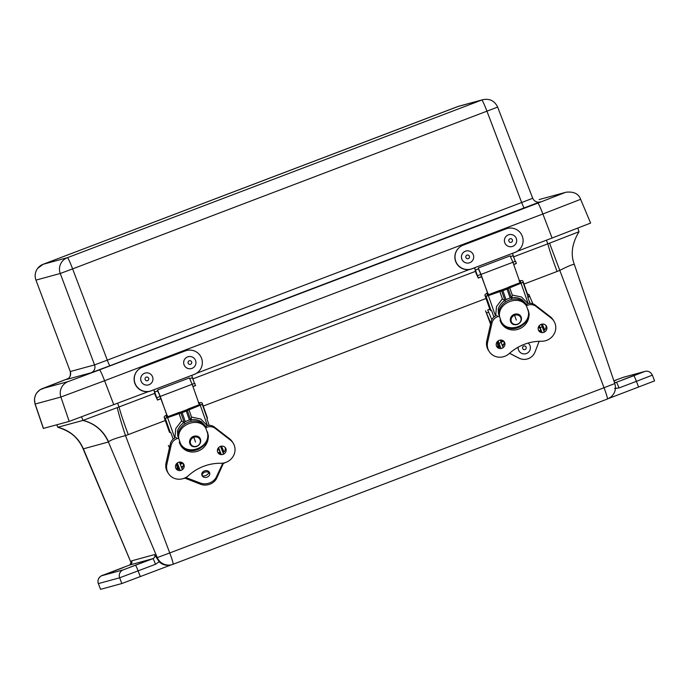 <?xml version="1.0" encoding="UTF-8"?>
<svg xmlns="http://www.w3.org/2000/svg" width="689" height="689" viewBox="0 0 689 689"><rect width="100%" height="100%" fill="white"/><g stroke="black" fill="none" stroke-linecap="round" stroke-linejoin="round"><path stroke-width="1.03" d="M645.05 371.38A6.141 6.132 74.8 0 0 644.982 371.405C648.142 370.656 650.605 371.896 652.371 375.143L654.55 380.888L608.818 398.414M171.595 564.747L121.832 583.54L100.542 589.336L98.363 583.6A6.141 6.132 -105.2 0 1 101.903 575.677L123.202 569.872L152.906 558.667L129.911 564.928L101.903 575.677M613.908 380.896L616.293 380.035L613.933 380.974M109.603 572.792L123.719 567.426L109.603 572.792M130.04 567.228L144.156 561.862L130.04 567.228M622.615 379.828L636.731 374.463L622.615 379.828M607.534 398.983L172.939 564.317A12.29 12.256 -105.2 0 1 171.802 564.687L171.018 564.902A12.29 12.256 -105.2 0 1 159.159 561.759L155.516 564.291L119.653 577.795L98.363 583.6L100.542 589.336M131.84 561.432L131.659 560.837L154.655 554.567L159.159 561.759M574.385 264.697C573.816 263.818 568.959 265.713 559.795 270.381L549.555 243.174L547.807 243.837C549.658 250.718 552.742 259.934 557.065 271.475L559.795 270.381L604.038 387.726L169.744 552.948A12.29 0.878 69.2 0 1 173.111 564.257A12.29 0.878 69.2 0 1 173.103 564.257L607.397 399.034A12.29 0.878 -110.8 0 0 604.038 387.726L614.803 383.549L574.385 264.567C570.414 254.43 571.956 243.484 579.018 231.719L549.555 243.174M56.868 424.76L57.885 427.249L82.904 420.436C94.824 423.563 103.324 430.754 108.397 442.011L83.378 448.832C78.305 437.567 69.804 430.375 57.885 427.249L57.798 427.266C69.675 430.41 78.124 437.601 83.154 448.84L83.05 448.703C79.261 438.497 70.838 431.348 57.798 427.266L56.782 424.786M165.308 420.514L128.275 434.604C123.951 423.063 120.859 413.848 119.016 406.966L117.268 407.63C118.861 414.606 121.608 423.933 125.51 435.594C115.433 438.247 109.792 440.349 108.578 441.907C103.488 430.685 94.987 423.511 83.076 420.376L81.474 416.957M117.638 403.315L119.016 406.966L154.594 393.428M192.619 378.967L475.341 271.406M513.365 256.937L547.807 243.837L546.429 240.185M117.268 407.63L83.076 420.376M552.07 238.032L590.611 223.064L580.638 199.319L542.872 213.986L552.07 238.032L517.293 251.27M540.098 199.293L564.859 192.61L537.808 203.134A12.29 0.878 69.2 0 1 542.872 213.986L104.59 380.724L60.89 397.028L35.053 404.055L43.347 428.437L69.193 421.41L148.574 391.541M196.546 373.292L469.321 269.52M35.923 280.113C34.484 275.91 35.061 271.991 37.645 268.365L43.106 264.3A12.29 0.878 69.2 0 1 43.106 264.3L458.65 106.27A12.29 12.256 74.8 0 0 457.513 106.64L457.47 106.657A12.29 0.878 -110.8 0 0 457.462 106.657A12.29 0.878 -110.8 0 0 457.453 106.666L43.062 264.309A12.29 12.256 74.8 0 0 35.957 280.113L70.261 371.526A6.141 6.132 -105.2 0 1 66.704 379.424L67.186 379.191M539.427 202.084L109.913 365.756A6.141 0.439 -110.8 0 1 107.312 360.149L94.557 364.903L60.253 273.49A12.29 12.256 -105.2 0 1 67.367 257.695L67.419 257.677A12.29 0.878 69.2 0 1 72.612 268.882L60.253 273.49L35.957 280.113L70.261 371.526L94.557 364.903A6.141 6.132 -105.2 0 1 91.008 372.801L66.704 379.424M497.647 107.096L532.692 198.234L529.522 199.5L521.668 202.514L486.968 111.248A12.29 0.878 -110.8 0 0 481.775 100.034L481.818 100.017A12.29 12.256 -105.2 0 1 482.955 99.655L482.955 99.655C489.75 98.389 494.65 100.87 497.647 107.096L72.612 268.882L107.312 360.149L521.668 202.514A6.141 0.439 -110.8 0 0 524.269 208.112M191.723 375.367L194.281 374.385A12.583 12.548 47.8 0 0 200.49 356.092A12.583 12.548 47.8 0 0 185.289 350.899L142.313 367.246A12.583 12.548 47.8 0 0 136.112 385.547A12.583 12.548 47.8 0 0 151.304 390.741L153.871 389.767L157.514 400.059L155.249 395.21L153.871 389.767L191.723 375.367L194.436 383.403M194.281 374.385L191.74 375.427M138.368 369.666L138.231 369.786A12.583 12.548 47.8 0 0 151.175 390.861L153.742 389.879M194.152 374.506A12.583 12.548 47.8 0 0 198.105 372.086L198.234 371.974M195.349 385.659L194.806 383.265L192.162 384.273L189.363 377.908L157.609 389.983L167.608 416.811M195.357 385.659L192.972 386.572L195.357 385.659M156.954 397.665L160.244 396.408M195.624 385.418L192.929 386.451M161.011 398.587L157.781 399.818M512.47 253.345L515.028 252.363A12.583 12.548 47.8 0 0 521.237 234.062A12.583 12.548 47.8 0 0 506.036 228.869L463.06 245.224A12.583 12.548 47.8 0 0 456.859 263.525A12.583 12.548 47.8 0 0 472.051 268.719L474.618 267.737L478.261 278.037L475.996 273.188L474.618 267.737L512.47 253.345L515.183 261.381M515.028 252.363L512.487 253.406M459.115 247.644L458.977 247.764A12.583 12.548 47.8 0 0 471.922 268.839L474.488 267.857M514.898 252.484A12.583 12.548 47.8 0 0 518.851 250.064L518.981 249.943M516.113 263.629L513.718 264.542L516.371 263.396L515.544 261.243L512.909 262.242L510.11 255.877L478.355 267.961L488.355 294.789M477.701 275.634L480.991 274.386M516.371 263.396L513.675 264.421M481.757 276.565L478.528 277.796M150.943 383.532L150.934 383.549A6.141 6.123 -132.2 0 1 142.27 383.101A6.141 6.123 -132.2 0 1 142.683 374.437A6.141 6.123 -132.2 0 1 142.692 374.437A6.141 6.123 -132.2 0 1 151.856 382.498A6.141 6.123 -132.2 0 1 142.778 383.575A6.141 6.123 -132.2 0 1 142.701 374.428L142.683 374.437M145.379 377.83A1.869 1.86 -132.2 0 1 148.6 378.115A1.869 1.86 -132.2 0 1 146.748 380.759A1.869 1.86 -132.2 0 1 145.379 377.83M193.91 367.194L193.928 367.185A6.141 6.123 -132.2 0 1 193.91 367.194A6.141 6.123 -132.2 0 1 185.246 366.755A6.141 6.123 -132.2 0 1 187.399 356.98A6.141 6.123 -132.2 0 1 193.928 367.185A6.141 6.123 -132.2 0 1 184.635 365.928A6.141 6.123 -132.2 0 1 185.677 358.073L185.668 358.091M190.62 364.266A1.869 1.86 -132.2 0 1 188.037 362.319A1.869 1.86 -132.2 0 1 191.008 361.062A1.869 1.86 -132.2 0 1 190.62 364.266M471.681 261.527L471.689 261.51A6.141 6.123 -132.2 0 1 463.017 261.079A6.141 6.123 -132.2 0 1 465.178 251.304A6.141 6.123 -132.2 0 1 471.689 261.51A6.141 6.123 -132.2 0 1 462.405 260.244A6.141 6.123 -132.2 0 1 463.447 252.407L463.43 252.415M468.382 258.599A1.869 1.86 -132.2 0 1 465.807 256.644A1.869 1.86 -132.2 0 1 468.778 255.395A1.869 1.86 -132.2 0 1 468.382 258.599M514.657 245.172L514.674 245.163A6.141 6.123 -132.2 0 1 505.993 244.733A6.141 6.123 -132.2 0 1 506.415 236.06A6.141 6.123 -132.2 0 1 506.424 236.06A6.141 6.123 -132.2 0 1 515.716 237.317A6.141 6.123 -132.2 0 1 512.943 246.266A6.141 6.123 -132.2 0 1 506.424 236.051L506.424 236.051M511.367 242.244A1.869 1.86 -132.2 0 1 508.783 240.297A1.869 1.86 -132.2 0 1 511.763 239.04A1.869 1.86 -132.2 0 1 511.367 242.244M540.667 331.22L540.228 330.496A3.29 3.092 -32.3 0 1 539.28 330.711M502.996 345.645L502.703 344.776A3.29 3.092 -32.3 0 0 503.935 343.975M529.962 303.315L527.722 296.942A2.498 0.827 -19.4 0 0 528.024 296.571A6.545 2.17 -19.4 0 0 528.11 295.814L522.96 281.181A6.545 2.17 160.6 0 0 522.848 280.974A4.547 1.507 160.6 0 0 521.495 280.552A4.151 1.378 160.6 0 0 519.816 280.75L519.739 281.629A1.834 0.611 160.6 0 1 520.031 281.612A2.222 0.741 160.6 0 1 520.695 281.818A4.229 1.404 160.6 0 1 520.772 281.947A4.229 1.404 160.6 0 1 520.712 282.438L509.645 286.684A3.867 1.283 -19.4 0 0 507.81 287.606L500.929 290.215A3.867 1.283 -19.4 0 0 498.879 290.784L487.76 294.97A4.229 1.404 160.6 0 1 487.14 294.582A2.222 0.741 160.6 0 1 487.132 294.556A2.222 0.741 160.6 0 1 487.338 294.048A1.834 0.611 160.6 0 1 487.536 293.876L488.217 293.574M503.185 345.413A3.29 3.092 -32.3 0 1 503.125 345.439L502.703 344.776M522.96 281.181A6.545 2.17 160.6 0 1 522.873 281.93A2.498 0.827 160.6 0 1 521.005 283.188L508.137 288.51A2.325 0.767 160.6 0 1 507.026 289.061L502.884 290.637A2.325 0.767 160.6 0 1 501.652 290.973L488.355 295.615A2.498 0.827 160.6 0 1 485.926 295.986A6.545 2.17 160.6 0 1 484.97 295.383A4.547 1.507 160.6 0 1 484.935 295.323A4.547 1.507 160.6 0 1 485.366 294.298A4.151 1.378 160.6 0 1 486.589 293.385L487.321 293.109A3.867 3.488 117.4 0 1 487.562 293.066M513.451 328.464L510.532 328.532A14.994 14.107 -32.3 0 0 521.151 326.112M538.936 327.8L538.936 327.809A1.938 0.982 156.8 0 0 538.91 327.723A1.938 0.982 156.8 0 0 538.316 327.335M501.196 342.166L500.619 340.237L501.411 342.08A1.938 0.982 156.8 0 1 502.789 340.504M490.068 309.895A4.547 1.507 -19.4 0 0 490.086 309.964A4.547 1.507 -19.4 0 0 490.112 310.024A6.545 2.17 -19.4 0 0 491.076 310.627A2.498 0.827 -19.4 0 0 491.645 310.67L493.91 317.104M526.74 303.918L527.576 305.244A8.845 8.32 -32.3 0 1 535.973 306.364L551.036 317.982A13.479 12.678 -32.3 0 1 553.922 321.134A13.479 12.678 -32.3 0 1 553.81 334.492A13.479 12.678 -32.3 0 1 541.588 341.244A45.035 42.356 -32.3 0 0 509.274 353.552A13.47 12.669 -32.3 0 1 489.181 351.493A13.47 12.669 -32.3 0 1 487.657 342.114L491.92 323.167L491.085 321.841A8.845 8.32 147.7 0 1 495.649 315.881L496.519 306.545L502.367 298.828L499.714 291.292M509.645 287.511L512.289 295.056L521.521 297.002L527.998 303.539A8.845 8.32 147.7 0 1 535.138 305.038L550.192 316.656A13.479 12.678 147.7 0 1 553.086 319.808L553.922 321.134M512.289 295.056L511.677 298.587L508.137 288.51M501.652 290.973L505.201 301.059L502.367 298.828M519.816 280.75L519.05 281.034M520.109 282.705L512.909 262.268L481.163 274.343M478.614 269.296A3.867 1.662 -22.8 0 1 478.554 269.175A3.867 1.662 -22.8 0 1 478.51 269.046L478.355 267.961M488.191 294.849L480.741 273.679L478.51 269.046M479.949 271.612A3.867 1.662 -22.8 0 1 479.363 271.104A3.867 1.662 -22.8 0 1 479.32 270.984M498.595 343.156L500.214 347.187L498.698 343.251L497.871 342.803L497.458 343.441L499.086 347.23M544.68 329.979L541.967 324.123M497.846 345.499L498.5 346.911L498.061 345.585M526.654 306.424L525.483 303.263L522.124 299.767A15.769 14.323 150.2 0 0 498.285 308.836L498.423 313.564L501.316 321.746C507.965 334.277 530.883 325.553 528.377 311.445L526.654 306.424C520.006 293.893 497.088 302.609 499.594 316.716L501.144 321.436M499.387 316.363L497.647 316.673L496.803 315.347M501.316 321.746L502.1 324.174M528.377 311.445L529.169 313.926C528.67 326.431 510.17 333.502 502.1 324.218L502.083 324.192M503.857 341.296A4.461 4.194 -32.3 0 1 502.6 346.05M500.524 347.127A4.461 4.194 -32.3 0 1 496.45 345.973M545.817 325.329A4.47 4.203 -32.3 0 1 543.81 330.634M541.58 331.28A4.47 4.203 -32.3 0 1 538.393 330.014M491.085 321.841L486.822 340.788A13.47 12.669 147.7 0 0 488.346 350.167L489.181 351.493M496.416 345.878A4.461 4.194 -32.3 0 1 504.339 341.916A4.461 4.194 -32.3 0 1 502.815 347.85A4.461 4.194 -32.3 0 1 496.416 345.878M538.359 329.919A4.47 4.203 -32.3 0 1 546.299 325.949A4.47 4.203 -32.3 0 1 544.766 331.883A4.47 4.203 -32.3 0 1 538.359 329.919M527.722 309.55L527.92 309.473A14.994 14.107 -32.3 0 1 528.885 312.961M529.014 315.045A14.994 14.107 -32.3 0 1 518.076 329.29A14.994 14.107 -32.3 0 1 501.592 323.649A14.994 14.107 -32.3 0 1 500.016 320.092L500.593 319.868M491.92 323.167A8.845 8.32 -32.3 0 1 497.647 316.673M527.576 305.244L526.396 305.692M509.576 353.276L518.938 358.108A11.61 11.567 99.9 0 0 535.026 351.984L539.177 341.27M538.979 327.792L538.565 326.689M489.81 309.172L487.709 309.964L491.868 319.713M518.938 358.108L518.748 358.073A11.61 11.567 99.9 0 0 522.047 359.184L522.236 359.219M518.748 358.073L509.533 353.311M500.24 340.065L503.134 347.626M532.89 303.806L528.842 294.315L527.705 294.659M489.776 309.077L487.709 309.964M528.842 294.315L527.731 294.737M541.313 331.28L539.642 327.533M539.341 325.561L542.036 332.606M528.67 299.629L530.186 303.315M498.474 342.941L500.248 347.178M485.538 310.782L490.568 324.131L485.547 310.791L490.783 323.167M498.087 340.917L500.989 348.522M544.31 332.141L541.313 324.286M219.92 453.241L219.481 452.527A3.29 3.092 -32.3 0 1 218.534 452.733M182.249 467.667L181.956 466.797A3.29 3.092 -32.3 0 0 183.188 465.997M209.215 425.337L206.976 418.964A2.498 0.827 -19.4 0 0 207.277 418.593A6.545 2.17 -19.4 0 0 207.363 417.844L202.213 403.203A6.545 2.17 160.6 0 0 202.101 402.996A4.547 1.507 160.6 0 0 200.749 402.574A4.151 1.378 160.6 0 0 199.069 402.772L198.992 403.651A1.834 0.611 160.6 0 1 199.285 403.633A2.222 0.741 160.6 0 1 199.948 403.84A4.229 1.404 160.6 0 1 200.025 403.978A4.229 1.404 160.6 0 1 199.965 404.46L188.898 408.715A3.867 1.283 -19.4 0 0 187.063 409.628L180.182 412.246A3.867 1.283 -19.4 0 0 178.132 412.806L167.014 417A4.229 1.404 160.6 0 1 166.393 416.604A2.222 0.741 160.6 0 1 166.385 416.578A2.222 0.741 160.6 0 1 166.592 416.07A1.834 0.611 160.6 0 1 166.79 415.898L167.47 415.596M182.439 467.443A3.29 3.092 -32.3 0 1 182.378 467.469L181.956 466.797M202.213 403.203A6.545 2.17 160.6 0 1 202.127 403.961A2.498 0.827 160.6 0 1 200.258 405.218L187.391 410.532A2.325 0.767 160.6 0 1 186.28 411.083L182.137 412.659A2.325 0.767 160.6 0 1 180.906 412.995L167.608 417.637A2.498 0.827 160.6 0 1 165.179 418.016A6.545 2.17 160.6 0 1 164.223 417.413A4.547 1.507 160.6 0 1 164.189 417.345A4.547 1.507 160.6 0 1 164.619 416.32A4.151 1.378 160.6 0 1 165.842 415.415L166.574 415.131A3.867 3.488 117.4 0 1 166.816 415.088M192.705 450.485L189.785 450.554A14.994 14.107 -32.3 0 0 200.404 448.134M218.189 449.822L218.189 449.831A1.938 0.982 156.8 0 0 218.163 449.745A1.938 0.982 156.8 0 0 217.569 449.357M180.449 464.188L179.872 462.259L180.664 464.102A1.938 0.982 156.8 0 1 182.042 462.526M169.322 431.917A4.547 1.507 -19.4 0 0 169.339 431.986A4.547 1.507 -19.4 0 0 169.365 432.046A6.545 2.17 -19.4 0 0 170.329 432.649A2.498 0.827 -19.4 0 0 170.898 432.692L173.163 439.126M205.994 425.94L206.829 427.266A8.845 8.32 -32.3 0 1 215.226 428.386L230.29 440.013A13.479 12.678 -32.3 0 1 233.175 443.156A13.479 12.678 -32.3 0 1 233.063 456.514A13.479 12.678 -32.3 0 1 220.842 463.266A45.035 42.356 -32.3 0 0 188.528 475.574A13.47 12.669 -32.3 0 1 168.435 473.515A13.47 12.669 -32.3 0 1 166.91 464.145L171.173 445.197L170.338 443.871A8.845 8.32 147.7 0 1 174.903 437.903L175.773 428.567L181.62 420.85L178.968 413.314M188.898 409.542L191.542 417.078L200.775 419.033L207.251 425.561A8.845 8.32 147.7 0 1 214.391 427.059L229.446 438.686A13.479 12.678 147.7 0 1 232.339 441.83L233.175 443.156M191.542 417.078L190.931 420.617L187.391 410.532M180.906 412.995L184.454 423.08L181.62 420.85M199.069 402.772L198.303 403.056M199.362 404.727L192.162 384.29L160.416 396.364M157.867 391.318A3.867 1.662 -22.8 0 1 157.807 391.197A3.867 1.662 -22.8 0 1 157.764 391.076L157.609 389.983M167.444 416.871L159.994 395.701L157.764 391.076M159.202 393.634A3.867 1.662 -22.8 0 1 158.616 393.135A3.867 1.662 -22.8 0 1 158.573 393.006M177.848 465.178L179.467 469.209L177.728 464.972M176.901 466.884L177.753 468.933L176.711 465.463L178.339 469.252M223.934 452.001L221.221 446.145M205.908 428.446L204.736 425.294L201.377 421.789A15.769 14.323 150.2 0 0 177.538 430.866L177.676 435.586L180.57 443.768C187.219 456.299 210.136 447.583 207.63 433.476L205.908 428.446C199.259 415.915 176.341 424.631 178.847 438.738L180.397 443.458M181.362 446.248L180.57 443.768M207.63 433.476L208.422 435.948C207.923 448.461 189.423 455.524 181.353 446.248M183.11 463.318A4.461 4.194 -32.3 0 1 181.853 468.072M179.777 469.149A4.461 4.194 -32.3 0 1 175.704 468.003M225.07 447.35A4.47 4.203 -32.3 0 1 223.064 452.656M220.833 453.31A4.47 4.203 -32.3 0 1 217.646 452.036M170.338 443.871L166.075 462.819A13.47 12.669 147.7 0 0 167.599 472.189L168.435 473.515M175.669 467.909A4.461 4.194 -32.3 0 1 183.593 463.938A4.461 4.194 -32.3 0 1 182.068 469.872A4.461 4.194 -32.3 0 1 175.669 467.909M217.612 451.941A4.47 4.203 -32.3 0 1 225.553 447.971A4.47 4.203 -32.3 0 1 224.02 453.913A4.47 4.203 -32.3 0 1 217.612 451.941M206.976 431.572L207.174 431.495A14.994 14.107 -32.3 0 1 208.147 434.992M208.267 437.076A14.994 14.107 -32.3 0 1 197.33 451.312A14.994 14.107 -32.3 0 1 180.845 445.671A14.994 14.107 -32.3 0 1 179.269 442.114L179.846 441.89M171.173 445.197A8.845 8.32 -32.3 0 1 176.901 438.695L176.057 437.369M178.606 438.049L176.901 438.695M206.829 427.266L205.649 427.714M209.559 472.585A4.065 3.376 165.3 0 1 209.706 472.999A4.065 3.376 165.3 0 1 206.631 477.296A4.065 3.376 165.3 0 1 201.843 475.057A4.065 3.376 165.3 0 1 204.667 470.837A4.065 3.376 165.3 0 1 209.559 472.585M185.789 477.511L200.318 483.032A11.61 9.646 -14.7 0 0 216.406 476.909L222.823 463.154M209.792 473.644A4.065 3.376 -14.7 0 0 205.244 472.008A4.065 3.376 -14.7 0 0 202.075 475.66M200.318 483.032L200.645 484.281A11.61 9.646 -14.7 0 0 216.734 478.157L223.494 463.051M184.678 478.054L200.645 484.281M179.424 462.095L182.387 469.648M220.566 453.31L218.895 449.555M218.559 447.626L221.29 454.628M223.598 463.439L223.649 463.421A2.325 1.283 -23.5 0 0 224.812 462.741M183.532 478.493A2.325 1.283 -23.5 0 0 184.678 478.252L184.73 478.235M177.288 462.982L180.242 470.544M168.357 445.464L169.477 447.661M223.563 454.163L220.497 446.334M202.445 475.858A6.141 6.123 -80.1 0 1 202.428 475.858A6.141 6.123 -80.1 0 1 202.153 475.798A6.141 6.123 -80.1 0 0 202.454 475.858L202.454 475.858A6.141 6.123 -80.1 0 0 208.939 472.645M528.153 343.036A6.141 6.123 -80.1 0 1 523.201 353.836A6.141 6.123 -80.1 0 1 523.175 353.836A6.141 6.123 -80.1 0 1 518.145 347.196M523.175 353.836L523.201 353.836A6.141 6.123 -80.1 0 1 518.171 347.178M525.009 349.564A1.869 1.86 -80.1 0 1 522.555 347.463A1.869 1.86 -80.1 0 1 525.595 346.386A1.869 1.86 -80.1 0 1 525.009 349.564M652.371 375.143L636.412 381.336L638.6 387.08M121.832 583.54L119.653 577.795A6.141 6.132 -105.2 0 1 123.202 569.872M140.298 576.659L138.11 570.914A6.141 0.439 -110.8 0 0 135.509 565.281M173.111 564.257L171.802 564.687A12.29 12.256 -105.2 0 1 157.281 557.599L156.36 557.849M607.397 399.043A12.29 0.878 -110.8 0 0 607.397 399.034L610.842 397.097C615.001 393.41 616.328 388.897 614.803 383.549M615.828 382.49L633.811 375.712A6.141 0.439 69.2 0 1 636.412 381.336L619.015 387.959L614.614 388.493M633.811 375.712L644.413 371.586L623.123 377.383L613.873 380.81L623.605 377.219M623.123 377.383A6.141 6.132 74.8 0 1 623.691 377.202L644.982 371.405A6.141 6.132 74.8 0 0 644.413 371.586M128.275 434.604L125.51 435.594L169.744 552.948L157.281 557.599L108.397 442.011M131.47 563.602L83.378 448.832M131.745 561.13L129.911 564.928A6.141 0.439 69.2 0 1 129.911 564.928A3.1 3.092 74.8 0 0 131.659 560.837M98.312 583.609C96.426 577.83 102.497 574.902 103.333 575.082L112.505 571.551A6.141 0.439 69.2 0 1 112.514 571.551L129.911 564.928M155.516 564.291A6.141 0.439 -110.8 0 0 152.906 558.667A3.1 3.092 -105.2 0 0 154.655 554.567M557.065 271.475L523.976 284.066M486.055 298.492L203.229 406.088M619.015 387.959A6.141 0.439 -110.8 0 0 616.405 382.335A3.1 3.092 -105.2 0 1 614.416 382.404L616.121 382.421M537.808 203.134L99.526 369.872A12.29 0.878 69.2 0 1 104.59 380.724L113.797 404.77M99.526 369.872L68.133 381.585A12.29 12.256 74.8 0 0 60.89 397.028L69.193 421.41M68.133 381.585L42.399 388.596A12.29 12.256 74.8 0 0 35.165 404.03L43.467 428.412M539.134 199.621A12.29 12.256 -105.2 0 1 540.262 199.25L565.996 192.24A12.29 12.256 -105.2 0 1 566.134 192.205M564.859 192.61A12.29 12.256 -105.2 0 1 565.996 192.24C573.739 191.378 578.622 193.738 580.638 199.319M42.399 388.596L68.271 378.511M109.913 365.756L91.008 372.801M532.692 198.234C534.836 202.893 539.814 202.359 539.987 201.963A6.141 6.132 74.8 0 0 540.555 201.774M67.367 257.695L43.062 264.309M481.775 100.034L67.419 257.677M457.513 106.64L481.818 100.017M154.569 392.041L157.712 390.844M189.845 378.614L192.412 377.641M154.482 392.119L157.721 390.887M189.871 378.657L192.326 377.718M161.054 398.707L157.523 400.051L161.054 398.716M475.315 270.019L478.459 268.822L475.229 270.088M510.592 256.592L513.159 255.619M510.618 256.627L513.072 255.697M478.261 278.037L481.8 276.685L478.269 278.029M486.589 293.385L487.536 293.876M510.196 298.061L507.026 289.061M502.884 290.637L506.07 299.689M488.355 295.615L495.512 315.958M528.153 303.504L521.005 283.188M520.384 282.602L520.031 281.612M528.024 296.571L522.873 281.93M485.926 295.986L491.076 310.627M487.338 294.048L487.657 294.944M484.97 295.383L490.112 310.024M514.545 315.278A5.142 4.668 -29.8 0 1 520.867 317.879A5.142 4.668 -29.8 0 1 517.594 324.131A5.142 4.668 -29.8 0 1 511.281 321.53A5.142 4.668 -29.8 0 1 514.545 315.278L514.545 315.278A13.642 0.973 69.2 0 1 516.285 320.084M525.483 303.263A15.769 14.323 150.2 0 0 509.111 300.146A15.769 14.323 150.2 0 0 498.423 313.564M535.973 306.364L535.138 305.038M551.036 317.982L550.192 316.656M487.657 342.114L486.822 340.788M486.589 312.978L488.759 312.16M501.222 342.459L499.06 343.277M497.656 342.933L497.208 341.744L497.656 342.933M542.355 326.81L540.185 327.628M529.884 296.511L527.843 297.286M165.842 415.415L166.79 415.898M189.449 420.083L186.28 411.083M182.137 412.659L185.324 421.711M167.608 417.637L174.765 437.98M207.406 425.526L200.258 405.218M199.638 404.624L199.285 403.633M207.277 418.593L202.127 403.961M165.179 418.016L170.329 432.649M166.592 416.07L166.91 416.966M164.223 417.413L169.365 432.046M193.798 437.3A5.142 4.668 -29.8 0 1 200.12 439.909A5.142 4.668 -29.8 0 1 196.847 446.162A5.142 4.668 -29.8 0 1 190.534 443.552A5.142 4.668 -29.8 0 1 193.798 437.3L193.798 437.3A13.642 0.973 69.2 0 1 195.538 442.105M204.736 425.294A15.769 14.323 150.2 0 0 188.364 422.168A15.769 14.323 150.2 0 0 177.676 435.586M215.226 428.386L214.391 427.059M230.29 440.013L229.446 438.686M166.91 464.145L166.075 462.819M216.406 476.909L216.734 478.157M176.203 464.11L176.72 465.299L176.212 464.102M131.453 563.636L83.05 448.72M579.018 231.711L577.778 228.18M68.28 378.511L39.962 389.802L36.775 392.825L35.518 394.961L34.45 398.922L35.053 404.055M67.376 379.122L67.1 379.234C69.856 377.951 70.898 375.376 70.226 371.526M458.65 106.27L482.955 99.655M490.086 309.964L484.935 295.323M478.554 269.175L479.363 271.104M514.123 314.365C507.81 317.121 509.627 326.431 517.327 324.502C524.269 321.47 522.004 311.988 514.123 314.365M501.118 342.192L503.754 341.193M538.161 328.102L539.806 327.473M497.647 344.853L497.458 343.441M542.476 324.648L544.766 329.893M169.339 431.986L164.189 417.345M157.807 391.197L158.616 393.135M193.385 436.387C187.063 439.143 188.881 448.461 196.58 446.532C203.522 443.492 201.257 434.018 193.385 436.387M180.372 464.214L183.007 463.215M217.414 450.124L219.059 449.495M176.711 465.463L177.125 464.834L177.951 465.273L179.476 469.209M221.729 446.67L224.02 451.915"/></g></svg>
